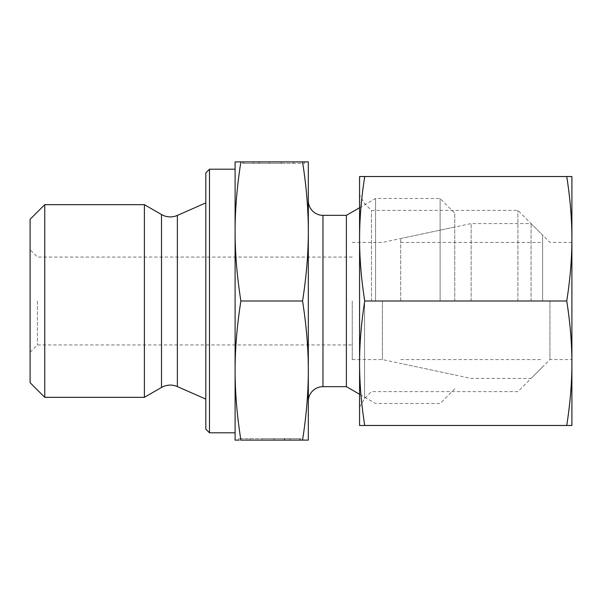 <?xml version="1.0" encoding="UTF-8"?>
<svg xmlns="http://www.w3.org/2000/svg" width="602" height="602" viewBox="0 0 602 602"><rect width="100%" height="100%" fill="white"/><g stroke="black" fill="none" stroke-linecap="round" stroke-linejoin="round"><path stroke-width="0.45" stroke-dasharray="3.01 2.26" d="M44.744 204.672L44.744 397.328M30.1 219.316L30.1 382.684M144.39 204.672L144.39 397.328M205.816 172.872L205.816 429.128M209.481 169.207L209.481 432.793M302.558 301C306.426 276.341 308.344 253.156 308.322 231.446L308.322 440.107L302.558 440.107C306.426 415.448 308.344 392.263 308.322 370.554C308.344 348.844 306.426 325.659 302.558 301L240.875 301C237.007 276.341 235.081 253.156 235.104 231.446L235.104 161.893L240.875 161.893C237.007 186.552 235.081 209.737 235.104 231.446L235.104 370.554C235.081 392.263 237.007 415.448 240.875 440.107L299.653 440.107L299.653 438.647L238.768 438.647L299.653 438.647L299.653 440.107L238.768 440.107L238.768 438.647M308.322 200.692L308.322 401.308L308.322 200.692M346.391 215.335L346.391 386.665M375.558 301L375.558 198.494L375.558 301M440.107 301L440.107 198.494L440.107 301M454.751 301L454.751 213.138L454.751 301M382.42 301L382.42 359.575L382.42 301M352.253 301L352.253 359.575L352.253 301M37.422 301L37.422 344.931L37.422 301M284.671 440.107L249.965 440.107L284.671 440.107L284.671 438.647L284.671 440.107L299.653 440.107L284.671 440.107M240.875 161.893L308.322 161.893L308.322 231.446C308.344 209.737 306.426 186.552 302.558 161.893L243.772 161.893L293.46 161.893L258.755 161.893L258.755 163.353L293.46 163.353L243.772 163.353L304.657 163.353L243.772 163.353L258.755 163.353L258.755 161.893L243.772 161.893L243.772 163.353L243.772 161.893L304.657 161.893L304.657 163.353M242.629 163.353L281.232 163.353L242.629 163.353L253.472 163.353L242.629 163.353L242.629 161.893L259.108 161.893L242.629 161.893L242.629 163.353M259.108 161.893L259.108 163.353L259.108 161.893L269.372 161.893L259.108 161.893M269.372 161.893L269.372 163.353L269.372 161.893L281.232 161.893L269.372 161.893L269.372 163.353L269.372 161.893M281.232 161.893L281.232 163.353L281.232 161.893M253.472 161.893L242.629 161.893L253.472 161.893L253.472 163.353M262.194 438.647L300.797 438.647L262.194 438.647L262.194 440.107L274.053 440.107L262.194 440.107L262.194 438.647M274.053 440.107L274.053 438.647L274.053 440.107L284.325 440.107L274.053 440.107L274.053 438.647L274.053 440.107M284.325 440.107L284.325 438.647L284.325 440.107L300.797 440.107L284.325 440.107M300.797 440.107L300.797 438.647L300.797 440.107L289.953 440.107L300.797 440.107M289.953 440.107L289.953 438.647M240.875 301C237.007 325.659 235.081 348.844 235.104 370.554L235.104 440.107L302.558 440.107M235.104 301L235.104 432.793L235.104 301M205.816 301L205.816 399.111L205.816 301M400.721 301L400.721 238.535L400.721 301M542.613 301L542.613 235.104L542.613 301M471.148 301L471.148 223.568L471.148 301M531.077 301L531.077 223.568L531.077 301M549.935 301L549.935 359.575L549.935 301M571.9 301L571.9 363.232C571.892 343.433 570.169 322.687 566.738 301C570.169 279.313 571.892 258.567 571.9 238.768L571.9 301M517.893 301L517.893 210.384L517.893 301M371.464 301L371.464 210.384L371.464 301M364.571 301L364.571 398.501L364.571 301M359.575 301L359.575 363.232C359.582 383.038 361.305 403.776 364.729 425.471L359.575 425.471L359.575 363.232C359.582 343.433 361.305 322.687 364.729 301C361.305 279.313 359.582 258.567 359.575 238.768L359.575 301M566.738 301L364.729 301M566.738 425.471C570.169 403.776 571.892 383.038 571.9 363.232L571.9 425.471L364.729 425.471M359.575 176.529L364.729 176.529C361.305 198.224 359.582 218.962 359.575 238.768L359.575 176.529M566.738 176.529L571.9 176.529L571.9 238.768C571.892 218.962 570.169 198.224 566.738 176.529L364.729 176.529M161.502 214.545L161.502 387.455M177.364 215.411L177.364 386.589M322.965 215.335L322.965 386.665M359.575 207.728L375.558 198.494L440.107 198.494L454.751 213.138M352.253 359.575L382.42 359.575L454.751 374.948M30.1 352.253L37.422 344.931L352.253 344.931M293.46 163.353L293.46 161.893M249.965 438.647L249.965 440.107M352.253 257.069L37.422 257.069L30.1 249.747M352.253 242.425L382.42 242.425L454.751 227.052M454.751 388.862L440.107 403.506L375.558 403.506L359.575 394.272M400.721 359.575L542.613 359.575M400.721 238.535L471.148 223.568L531.077 223.568L542.613 235.104M542.613 366.896L531.077 378.432L471.148 378.432L400.721 363.465M400.721 242.425L542.613 242.425M359.575 407.163L364.571 398.501L371.464 391.616L517.893 391.616L549.935 359.575L571.9 359.575M571.9 242.425L549.935 242.425L517.893 210.384L371.464 210.384L364.571 203.499L359.575 194.837"/><path stroke-width="0.9" d="M161.502 387.455A17.571 17.571 0 0 1 177.364 386.589L177.364 215.411A17.571 17.571 0 0 1 161.502 214.545L144.39 204.672L144.39 397.328L161.502 387.455L161.502 214.545M44.744 204.672L30.1 219.316L30.1 382.684L44.744 397.328L44.744 204.672L144.39 204.672M209.481 169.207L205.816 172.872L205.816 429.128L209.481 432.793L209.481 169.207L235.104 169.207M308.322 401.308A14.644 14.644 0 0 1 322.965 386.665L322.965 215.335A14.644 14.644 0 0 1 308.322 200.692M322.965 386.665L346.391 386.665L346.391 215.335L359.575 207.728M302.558 440.107L308.322 440.107L308.322 231.446C308.344 253.156 306.426 276.341 302.558 301C306.426 325.659 308.344 348.844 308.322 370.554C308.344 392.263 306.426 415.448 302.558 440.107L240.875 440.107C237.007 415.448 235.081 392.263 235.104 370.554C235.081 348.844 237.007 325.659 240.875 301C237.007 276.341 235.081 253.156 235.104 231.446C235.081 209.737 237.007 186.552 240.875 161.893L235.104 161.893L235.104 440.107L238.768 440.107M304.657 161.893L302.558 161.893C306.426 186.552 308.344 209.737 308.322 231.446L308.322 161.893L240.875 161.893M302.558 301L240.875 301M566.738 425.471L571.9 425.471L571.9 238.768C571.892 258.567 570.169 279.313 566.738 301C570.169 322.687 571.892 343.433 571.9 363.232C571.892 383.038 570.169 403.776 566.738 425.471L364.729 425.471C361.305 403.776 359.582 383.038 359.575 363.232C359.582 343.433 361.305 322.687 364.729 301C361.305 279.313 359.582 258.567 359.575 238.768C359.582 218.962 361.305 198.224 364.729 176.529L359.575 176.529L359.575 425.471L364.729 425.471M566.738 301L364.729 301M566.738 176.529C570.169 198.224 571.892 218.962 571.9 238.768L571.9 176.529L364.729 176.529M177.364 215.411L205.816 202.889M322.965 215.335L346.391 215.335M346.391 386.665L359.575 394.272M209.481 432.793L235.104 432.793M177.364 386.589L205.816 399.111M44.744 397.328L144.39 397.328"/></g></svg>

